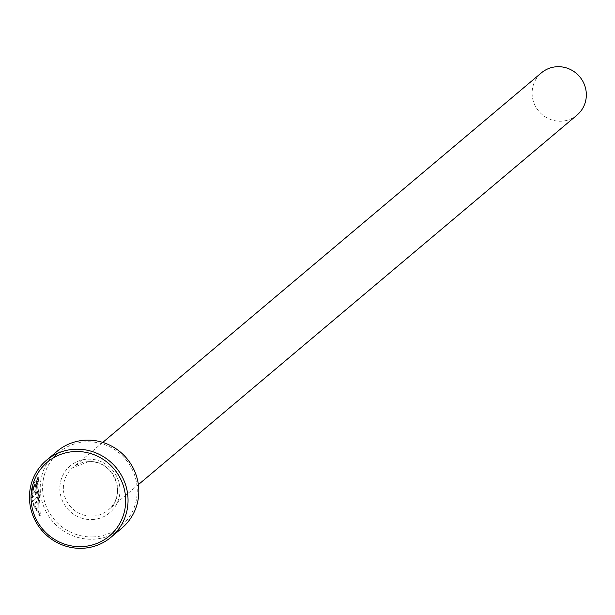 <?xml version="1.0" encoding="UTF-8"?>
<svg xmlns="http://www.w3.org/2000/svg" width="615" height="615" viewBox="0 0 615 615"><rect width="100%" height="100%" fill="white"/><g stroke="black" fill="none" stroke-linecap="round" stroke-linejoin="round"><path stroke-width="0.46" stroke-dasharray="3.08 2.31" d="M34.586 486.327L34.578 484.082L38.484 477.655L40.321 515.339L32.48 501.533L37.515 497.289A50.222 48.623 -130.1 0 0 38.092 500.994L33.971 504.469L38.837 511.626L38.776 494.214L37.369 481.484L34.586 486.327L33.602 486.373L36.393 481.522L37.792 494.252L37.853 511.672L32.987 504.515L37.108 501.041A50.222 48.623 49.9 0 1 36.531 497.327L31.496 501.579L39.337 515.385L37.5 477.701L33.594 484.128L33.602 486.373M32.48 501.533L31.496 501.579M32.18 497.812L33.564 487.18L33.079 493.315L36.116 490.755L36.385 487.011L35.401 487.049L36.385 487.011A50.222 48.623 49.9 0 1 36.938 483.252L35.954 483.298A50.222 48.623 -130.1 0 0 35.401 487.049L35.132 490.793L32.095 493.353L32.58 487.218L31.196 497.858L35.155 494.522L36.316 488.01L35.954 483.298L37.092 483.182L37.3 487.972L36.139 494.483L32.18 497.812L31.196 497.858M93.395 536.903A48.216 46.678 49.9 0 1 42.712 491.354A48.216 46.678 49.9 0 1 86.415 441.816A48.216 46.678 49.9 0 1 137.099 487.364A48.216 46.678 49.9 0 1 93.395 536.903M57.157 451.272A50.222 48.623 -130.1 0 0 44.019 507.29A50.222 48.623 -130.1 0 0 93.157 539.209A50.222 48.623 -130.1 0 0 121.885 528.093M577.024 115.082A27.621 26.745 49.9 0 1 561.226 121.193A27.621 26.745 49.9 0 1 534.197 103.635A27.621 26.745 49.9 0 1 541.423 72.831M33.079 493.315L32.095 493.353M33.717 489.417L32.733 489.455M33.564 487.18L32.58 487.218M34.578 484.082L33.594 484.128M37.515 497.289L36.531 497.327M38.092 500.994L37.108 501.041M33.971 504.469L32.987 504.515M36.139 494.483L35.155 494.522M88.483 461.634A27.621 26.745 -130.1 0 0 72.685 467.746A27.621 26.745 -130.1 0 0 65.459 498.557A27.621 26.745 -130.1 0 0 92.481 516.116A27.621 26.745 -130.1 0 0 108.278 510.004A27.621 26.745 -130.1 0 0 115.505 479.193A27.621 26.745 -130.1 0 0 88.483 461.634M92.127 519.567A30.635 29.658 -130.1 0 0 119.894 488.095A30.635 29.658 -130.1 0 0 87.684 459.151A30.635 29.658 -130.1 0 0 59.916 490.632A30.635 29.658 -130.1 0 0 92.127 519.567M36.116 490.755L35.132 490.793M37.369 481.484L36.393 481.522M40.321 515.347L39.337 515.385M102.782 442.393L72.685 467.746L88.391 461.673C113.314 459.159 128.058 495.375 108.278 510.004L138.375 484.643M38.484 477.655L37.5 477.701M38.837 511.626L37.853 511.672"/><path stroke-width="0.92" d="M111.107 537.172L121.885 528.093A50.222 48.623 -130.1 0 0 135.023 472.082A50.222 48.623 -130.1 0 0 85.885 440.163A50.222 48.623 -130.1 0 0 57.157 451.272L46.386 460.351A50.222 48.623 49.9 0 1 75.115 449.234A50.222 48.623 49.9 0 1 124.253 481.153A50.222 48.623 49.9 0 1 111.107 537.172A50.222 48.623 49.9 0 1 82.387 548.288A50.222 48.623 49.9 0 1 33.248 516.362A50.222 48.623 49.9 0 1 46.386 460.351M74.876 451.541A48.216 46.678 -130.1 0 0 31.173 501.079A48.216 46.678 -130.1 0 0 81.857 546.627A48.216 46.678 -130.1 0 0 125.56 497.089A48.216 46.678 -130.1 0 0 74.876 451.541M102.782 442.393L541.423 72.831A27.621 26.745 49.9 0 1 557.221 66.712A27.621 26.745 49.9 0 1 584.25 84.27A27.621 26.745 49.9 0 1 577.024 115.082L138.375 484.643"/></g></svg>
